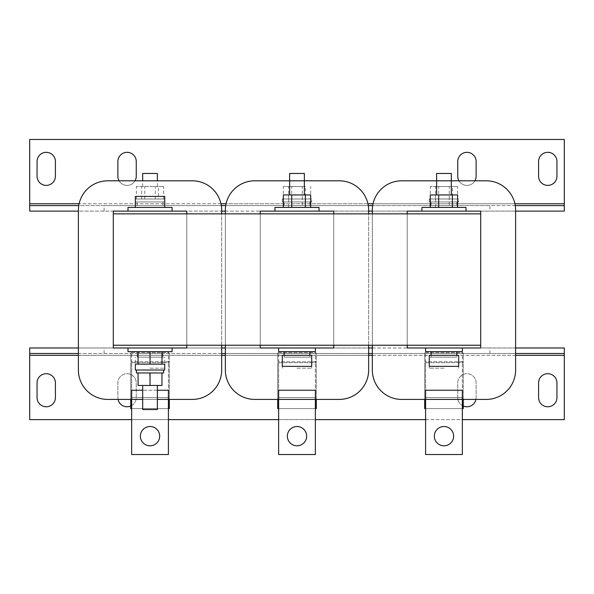 <?xml version="1.0" encoding="UTF-8"?>
<svg xmlns="http://www.w3.org/2000/svg" width="594" height="594" viewBox="0 0 594 594"><rect width="100%" height="100%" fill="white"/><g stroke="black" fill="none" stroke-linecap="round" stroke-linejoin="round"><path stroke-width="0.45" stroke-dasharray="2.97 2.23" d="M547.765 406.771A9.185 9.185 0 0 0 556.949 397.579L556.949 382.885A9.185 9.185 0 0 0 547.765 373.7A9.185 9.185 0 0 0 538.58 382.885L538.58 397.579A9.185 9.185 0 0 0 547.765 406.771M130.739 405.999A9.185 9.185 0 0 0 136.256 397.579L136.256 382.885A9.185 9.185 0 0 0 127.064 373.7A9.185 9.185 0 0 0 117.879 382.885L117.879 397.579A9.185 9.185 0 0 0 127.064 406.771A9.185 9.185 0 0 0 136.256 397.579L136.256 382.885A9.185 9.185 0 0 0 127.064 373.7A9.185 9.185 0 0 0 117.879 382.885L117.879 397.579A9.185 9.185 0 0 0 118.065 399.42M46.235 406.771A9.185 9.185 0 0 0 55.42 397.579L55.42 382.885A9.185 9.185 0 0 0 46.235 373.7A9.185 9.185 0 0 0 37.051 382.885L37.051 397.579A9.185 9.185 0 0 0 46.235 406.771M475.935 399.42A9.185 9.185 0 0 0 476.121 397.579L476.121 382.885A9.185 9.185 0 0 0 466.936 373.7A9.185 9.185 0 0 0 457.744 382.885L457.744 397.579A9.185 9.185 0 0 0 466.936 406.771A9.185 9.185 0 0 0 476.121 397.579L476.121 382.885A9.185 9.185 0 0 0 466.936 373.7A9.185 9.185 0 0 0 457.744 382.885L457.744 397.579A9.185 9.185 0 0 0 463.261 405.999M127.064 152.324A9.185 9.185 0 0 0 117.879 161.516L117.879 176.21A9.185 9.185 0 0 0 127.064 185.395A9.185 9.185 0 0 0 136.256 176.21L136.256 161.516A9.185 9.185 0 0 0 127.064 152.324M547.765 152.324A9.185 9.185 0 0 0 538.58 161.516L538.58 176.21A9.185 9.185 0 0 0 547.765 185.395A9.185 9.185 0 0 0 556.949 176.21L556.949 161.516A9.185 9.185 0 0 0 547.765 152.324M466.936 152.324A9.185 9.185 0 0 0 457.744 161.516L457.744 176.21A9.185 9.185 0 0 0 466.936 185.395A9.185 9.185 0 0 0 476.121 176.21L476.121 161.516A9.185 9.185 0 0 0 466.936 152.324M46.235 152.324A9.185 9.185 0 0 0 37.051 161.516L37.051 176.21A9.185 9.185 0 0 0 46.235 185.395A9.185 9.185 0 0 0 55.42 176.21L55.42 161.516A9.185 9.185 0 0 0 46.235 152.324M443.97 426.514A9.645 9.645 0 0 0 434.325 436.159A9.645 9.645 0 0 0 443.97 445.804A9.645 9.645 0 0 0 453.616 436.159A9.645 9.645 0 0 0 443.97 426.514A9.645 9.645 0 0 0 434.325 436.159A9.645 9.645 0 0 0 443.97 445.804A9.645 9.645 0 0 0 453.616 436.159A9.645 9.645 0 0 0 443.97 426.514M434.325 436.159A9.645 9.645 0 0 1 443.97 426.514A9.645 9.645 0 0 1 453.616 436.159A9.645 9.645 0 0 1 443.97 445.804A9.645 9.645 0 0 1 434.325 436.159M150.03 426.514A9.645 9.645 0 0 0 140.384 436.159A9.645 9.645 0 0 0 150.03 445.804A9.645 9.645 0 0 0 159.675 436.159A9.645 9.645 0 0 0 150.03 426.514A9.645 9.645 0 0 0 140.384 436.159A9.645 9.645 0 0 0 150.03 445.804A9.645 9.645 0 0 0 159.675 436.159A9.645 9.645 0 0 0 150.03 426.514M140.384 436.159A9.645 9.645 0 0 1 150.03 426.514A9.645 9.645 0 0 1 159.675 436.159A9.645 9.645 0 0 1 150.03 445.804A9.645 9.645 0 0 1 140.384 436.159M297 426.514A9.645 9.645 0 0 0 287.355 436.159A9.645 9.645 0 0 0 297 445.804A9.645 9.645 0 0 0 306.645 436.159A9.645 9.645 0 0 0 297 426.514M287.355 436.159A9.645 9.645 0 0 1 297 426.514A9.645 9.645 0 0 1 306.645 436.159A9.645 9.645 0 0 1 297 445.804A9.645 9.645 0 0 1 287.355 436.159M152.844 385.454L142.679 385.454L152.844 385.454M142.679 409.526L157.38 409.526M136.434 370.025L163.625 370.025L136.434 370.025M136.434 372.965L150.371 372.965L149.688 372.965L150.03 385.454L161.969 385.454L161.969 372.965L150.371 372.965L163.625 372.965M443.97 368.191L429.269 368.191L443.97 368.191M443.97 357.165L429.269 357.165L443.97 357.165M431.11 353.489L456.831 353.489L431.11 353.489L431.11 357.165L456.831 357.165L431.11 357.165M456.831 353.489L456.831 357.165M137.169 353.489L162.89 353.489L137.169 353.489L137.169 357.165L162.89 357.165L137.169 357.165M162.89 353.489L162.89 357.165M150.03 368.191L164.731 368.191L150.03 368.191M150.03 357.165L164.731 357.165L150.03 357.165M284.14 353.489L309.86 353.489L284.14 353.489L284.14 357.165L309.86 357.165L284.14 357.165M309.86 353.489L309.86 357.165M297 368.191L311.694 368.191L297 368.191M297 357.165L311.694 357.165L297 357.165M135.335 196.421L164.731 196.421M155.658 207.44L135.335 207.44L155.658 207.44M297 194.951L304.351 194.951L297 194.951M304.351 180.806L289.649 180.806L304.351 180.806L304.351 186.501L297 186.501L304.351 186.501M443.97 194.951L436.62 194.951L443.97 194.951M451.321 180.806L436.62 180.806L451.321 180.806L451.321 186.501L443.97 186.501L451.321 186.501M431.11 351.655L456.831 351.655L431.11 351.655M456.831 355.331L431.11 355.331L456.831 355.331M460.194 347.98L425.601 347.98L460.194 347.98M425.601 351.655L462.34 351.655M421.926 211.115L466.015 211.115L421.926 211.115M127.985 211.115L172.074 211.115L127.985 211.115M129.67 347.98L172.074 347.98L129.67 347.98M127.985 351.655L172.074 351.655M274.955 211.115L319.045 211.115L274.955 211.115M284.14 351.655L309.86 351.655L284.14 351.655M309.86 355.331L284.14 355.331L309.86 355.331M313.224 347.98L278.631 347.98L313.224 347.98M278.631 351.655L315.369 351.655M458.665 366.35L429.269 366.35M458.665 355.331L429.269 355.331M311.694 366.35L282.306 366.35M311.694 355.331L282.306 355.331M451.321 173.455L436.62 173.455M458.665 201.93L429.269 201.93L458.665 201.93L458.665 198.99L429.269 198.99L458.665 198.99M429.269 201.93L429.269 198.99M456.831 205.606L431.11 205.606L456.831 205.606L456.831 201.93L431.11 201.93L456.831 201.93M431.11 205.606L431.11 201.93M150.03 186.501L157.38 186.501L150.03 186.501M157.38 173.455L142.679 173.455M164.731 201.93L135.335 201.93L164.731 201.93L164.731 198.99L135.335 198.99L164.731 198.99M135.335 201.93L135.335 198.99M162.89 205.606L137.169 205.606L162.89 205.606L162.89 201.93L137.169 201.93L162.89 201.93M137.169 205.606L137.169 201.93M309.86 205.606L284.14 205.606L309.86 205.606L309.86 201.93L284.14 201.93L309.86 201.93M284.14 205.606L284.14 201.93M311.694 201.93L282.306 201.93L311.694 201.93L311.694 198.99L282.306 198.99L311.694 198.99M282.306 201.93L282.306 198.99M304.351 173.455L289.649 173.455M278.631 399.42L315.369 399.42L315.369 454.529L278.631 454.529L278.631 408.605L315.369 408.605L315.369 454.529L278.631 454.529L278.631 408.605L315.369 408.605L315.369 454.529L278.631 454.529L278.631 390.236L315.369 390.236L315.369 399.42L278.631 399.42M368.644 345.225L368.644 213.87M225.356 213.87L225.356 345.225M225.356 211.115L260.261 211.115L260.261 213.87L186.776 213.87L186.776 211.115L113.291 211.115L113.291 347.98L186.776 347.98L186.776 213.87L186.776 345.225L186.776 213.87L186.776 345.225L260.261 345.225L260.261 347.98L333.739 347.98L333.739 211.115L260.261 211.115L333.739 211.115L333.739 345.225L333.739 213.87L333.739 345.225L407.224 345.225L407.224 347.98L480.709 347.98L480.709 211.115L407.224 211.115L407.224 213.87L333.739 213.87L333.739 211.115L260.261 211.115L260.261 213.87L186.776 213.87L186.776 211.115L186.776 213.87L260.261 213.87L260.261 345.225L260.261 211.115L368.644 211.115M278.631 390.236L278.631 397.579L315.369 397.579L315.369 390.236M278.631 352.576L315.369 352.576A0.921 0.921 0 0 1 316.29 353.489L316.29 360.84A0.921 0.921 0 0 1 315.369 361.761L278.631 361.761A0.921 0.921 0 0 1 277.71 360.84L277.71 353.489A0.921 0.921 0 0 1 278.631 352.576L315.369 352.576A0.921 0.921 0 0 1 316.29 353.489L316.29 360.84A0.921 0.921 0 0 1 315.369 361.761L278.631 361.761A0.921 0.921 0 0 1 277.71 360.84L277.71 353.489A0.921 0.921 0 0 1 278.631 352.576A0.921 0.921 0 0 0 277.71 353.489L277.71 360.84A0.921 0.921 0 0 0 278.631 361.761L278.631 352.576M225.356 370.025A29.396 29.396 0 0 0 254.744 399.42L339.256 399.42A29.396 29.396 0 0 0 368.644 370.025L368.644 210.194A29.396 29.396 0 0 0 339.256 180.806L254.744 180.806A29.396 29.396 0 0 0 225.356 210.194L225.356 370.025M480.709 345.225L480.709 211.115L407.224 211.115L480.709 211.115L480.709 345.225L186.776 345.225L260.261 345.225L260.261 347.98L368.644 347.98M260.261 345.225L260.261 213.87L260.261 345.225L186.776 345.225L260.261 345.225L260.261 347.98L333.739 347.98L225.356 347.98M131.66 399.42L168.399 399.42L168.399 454.529L131.66 454.529L131.66 408.605L168.399 408.605L168.399 454.529L131.66 454.529L131.66 408.605L168.399 408.605L168.399 454.529L131.66 454.529L131.66 390.236L168.399 390.236L168.399 399.42L131.66 399.42M221.681 345.225L221.681 213.87M186.776 345.225L113.291 345.225L113.291 211.115L186.776 211.115L113.291 211.115L113.291 347.98L221.681 347.98M131.66 390.236L131.66 397.579L168.399 397.579L168.399 390.236M131.66 352.576L168.399 352.576A0.921 0.921 0 0 1 169.32 353.489L169.32 360.84A0.921 0.921 0 0 1 168.399 361.761L131.66 361.761A0.921 0.921 0 0 1 130.739 360.84L130.739 353.489A0.921 0.921 0 0 1 131.66 352.576L168.399 352.576A0.921 0.921 0 0 1 169.32 353.489L169.32 360.84A0.921 0.921 0 0 1 168.399 361.761L131.66 361.761A0.921 0.921 0 0 1 130.739 360.84L130.739 353.489A0.921 0.921 0 0 1 131.66 352.576A0.921 0.921 0 0 0 130.739 353.489L130.739 360.84A0.921 0.921 0 0 0 131.66 361.761L131.66 352.576M78.386 370.025A29.396 29.396 0 0 0 107.774 399.42L192.285 399.42A29.396 29.396 0 0 0 221.681 370.025L221.681 210.194A29.396 29.396 0 0 0 192.285 180.806L107.774 180.806A29.396 29.396 0 0 0 78.386 210.194L78.386 370.025M333.739 345.225L407.224 345.225L407.224 213.87L113.291 213.87L113.291 347.98L186.776 347.98L78.386 347.98M425.601 399.42L462.34 399.42L462.34 454.529L425.601 454.529L425.601 408.605L462.34 408.605L462.34 454.529L425.601 454.529L425.601 408.605L462.34 408.605L462.34 454.529L425.601 454.529L425.601 390.236L462.34 390.236L462.34 399.42L425.601 399.42M372.319 213.87L372.319 345.225M425.601 390.236L425.601 397.579L462.34 397.579L462.34 390.236M425.601 352.576L462.34 352.576A0.921 0.921 0 0 1 463.261 353.489L463.261 360.84A0.921 0.921 0 0 1 462.34 361.761L425.601 361.761A0.921 0.921 0 0 1 424.68 360.84L424.68 353.489A0.921 0.921 0 0 1 425.601 352.576L462.34 352.576A0.921 0.921 0 0 1 463.261 353.489L463.261 360.84A0.921 0.921 0 0 1 462.34 361.761L425.601 361.761A0.921 0.921 0 0 1 424.68 360.84L424.68 353.489A0.921 0.921 0 0 1 425.601 352.576A0.921 0.921 0 0 0 424.68 353.489L424.68 360.84A0.921 0.921 0 0 0 425.601 361.761L425.601 352.576M372.319 370.025A29.396 29.396 0 0 0 401.715 399.42L486.226 399.42A29.396 29.396 0 0 0 515.614 370.025L515.614 210.194A29.396 29.396 0 0 0 486.226 180.806L401.715 180.806A29.396 29.396 0 0 0 372.319 210.194L372.319 370.025M372.319 347.98L407.224 347.98L407.224 211.115L407.224 347.98L515.614 347.98M407.224 347.98L480.709 347.98L407.224 347.98M29.7 353.489L29.7 347.98L564.3 347.98L564.3 353.489L29.7 353.489M372.319 353.489L515.614 353.489M78.386 353.489L221.681 353.489M225.356 353.489L368.644 353.489M489.894 353.489L489.894 347.98M104.106 353.489L104.106 347.98M29.7 347.98L29.7 419.624L564.3 419.624L564.3 347.98M131.66 419.624L168.399 419.624M278.631 419.624L315.369 419.624M425.601 419.624L462.34 419.624M297 186.501L289.649 186.501L297 186.501M305.39 198.99L283.331 198.99L305.39 198.99L305.39 186.501L283.331 186.501L305.39 186.501M288.61 198.99L288.61 186.501M283.331 198.99L283.331 186.501M291.721 198.99L291.721 186.501M310.669 198.99L310.669 186.501M302.279 198.99L302.279 186.501M158.42 198.99L136.36 198.99L158.42 198.99L158.42 186.501L163.699 186.501L136.36 186.501L158.42 186.501M155.316 198.99L155.316 186.501M141.639 198.99L141.639 186.501M163.699 198.99L163.699 186.501M144.75 198.99L144.75 186.501M136.36 198.99L136.36 186.501M452.361 198.99L430.301 198.99L452.361 198.99L452.361 186.501L457.64 186.501L430.301 186.501L452.361 186.501M449.25 198.99L449.25 186.501M435.58 198.99L435.58 186.501M457.64 198.99L457.64 186.501M438.684 198.99L438.684 186.501M430.301 198.99L430.301 186.501M443.97 186.501L436.62 186.501L443.97 186.501M480.709 213.87L333.739 213.87L407.224 213.87L407.224 345.225M302.279 207.44L283.331 207.44L310.669 207.44L302.279 207.44L302.279 194.951L283.331 194.951M288.61 207.44L288.61 194.951M310.669 194.951L302.279 194.951M319.045 207.44L274.955 207.44M150.03 364.144L138.09 364.144L161.969 364.144L150.03 364.144L150.03 351.655L138.09 351.655L138.09 364.144M161.969 351.655L150.03 351.655L161.969 351.655L161.969 364.144M138.09 351.655L150.03 351.655M135.335 364.144L164.731 364.144M135.335 370.025L164.731 370.025M221.317 205.606L104.106 205.606L104.106 211.115L221.681 211.115M172.074 207.44L127.985 207.44M372.319 211.115L489.894 211.115L489.894 205.606L372.683 205.606M449.25 207.44L430.301 207.44L457.64 207.44L449.25 207.44L449.25 194.951L430.301 194.951M435.58 207.44L435.58 194.951M457.64 194.951L449.25 194.951M466.015 207.44L421.926 207.44M104.106 205.606L78.742 205.606M104.106 211.115L78.386 211.115M515.258 205.606L489.894 205.606M515.614 211.115L489.894 211.115M29.7 211.115L29.7 205.606L564.3 205.606L564.3 211.115L564.3 139.471L29.7 139.471L29.7 211.115L564.3 211.115M119.112 180.806A9.185 9.185 0 0 0 135.024 180.806M458.976 180.806A9.185 9.185 0 0 0 474.888 180.806M368.287 205.606L225.713 205.606M333.739 213.87L407.224 213.87M186.776 213.87L260.261 213.87M113.291 345.225L113.291 213.87M462.34 408.605L462.34 362.674L462.34 408.605L425.601 408.605L463.261 408.605L463.261 360.84A0.921 0.921 0 0 1 462.34 361.761L462.34 362.674L424.68 362.674L463.261 362.674L463.261 353.489A0.921 0.921 0 0 0 462.34 352.576L462.34 362.674L463.261 362.674L463.261 399.42M424.68 399.42L424.68 362.674L424.68 408.605L425.601 408.605L425.601 362.674L425.601 408.605M425.601 397.579L462.34 397.579M168.399 408.605L168.399 362.674L168.399 408.605L131.66 408.605L169.32 408.605L169.32 360.84A0.921 0.921 0 0 1 168.399 361.761L168.399 362.674L130.739 362.674L169.32 362.674L169.32 353.489A0.921 0.921 0 0 0 168.399 352.576L168.399 362.674L169.32 362.674L169.32 399.42M130.739 399.42L130.739 362.674L130.739 408.605L131.66 408.605L131.66 362.674L131.66 408.605M157.38 390.236L142.679 390.236M131.66 397.579L168.399 397.579M315.369 408.605L315.369 362.674L315.369 408.605L278.631 408.605L316.29 408.605L316.29 360.84A0.921 0.921 0 0 1 315.369 361.761L315.369 362.674L277.71 362.674L316.29 362.674L316.29 353.489A0.921 0.921 0 0 0 315.369 352.576L315.369 362.674L316.29 362.674L316.29 399.42M277.71 399.42L277.71 362.674L277.71 408.605L278.631 408.605L278.631 362.674L278.631 408.605M278.631 397.579L315.369 397.579M150.03 372.965L161.969 372.965M138.09 372.965L138.09 385.454L150.03 385.454M29.7 355.331L564.3 355.331M78.386 355.331L221.681 355.331M225.356 355.331L368.644 355.331M372.319 355.331L515.614 355.331M514.901 203.764L373.032 203.764M367.938 203.764L226.062 203.764M220.968 203.764L79.099 203.764M564.3 203.764L29.7 203.764M157.38 399.42L142.679 399.42M458.665 368.191L458.665 357.165M164.731 368.191L164.731 357.165M311.694 368.191L311.694 357.165M157.38 186.501L157.38 180.806M289.649 186.501L289.649 180.806M142.679 186.501L142.679 180.806M436.62 186.501L436.62 180.806M282.306 368.191L282.306 357.165M135.335 368.191L135.335 357.165M429.269 368.191L429.269 357.165"/><path stroke-width="0.89" d="M547.765 406.771A9.185 9.185 0 0 0 556.949 397.579L556.949 382.885A9.185 9.185 0 0 0 547.765 373.7A9.185 9.185 0 0 0 538.58 382.885L538.58 397.579A9.185 9.185 0 0 0 547.765 406.771M118.065 399.42A9.185 9.185 0 0 0 130.739 405.999M46.235 406.771A9.185 9.185 0 0 0 55.42 397.579L55.42 382.885A9.185 9.185 0 0 0 46.235 373.7A9.185 9.185 0 0 0 37.051 382.885L37.051 397.579A9.185 9.185 0 0 0 46.235 406.771M463.261 405.999A9.185 9.185 0 0 0 475.935 399.42M135.024 180.806A9.185 9.185 0 0 0 136.256 176.21L136.256 161.516A9.185 9.185 0 0 0 127.064 152.324A9.185 9.185 0 0 0 117.879 161.516L117.879 176.21A9.185 9.185 0 0 0 119.112 180.806M547.765 152.324A9.185 9.185 0 0 0 538.58 161.516L538.58 176.21A9.185 9.185 0 0 0 547.765 185.395A9.185 9.185 0 0 0 556.949 176.21L556.949 161.516A9.185 9.185 0 0 0 547.765 152.324M474.888 180.806A9.185 9.185 0 0 0 476.121 176.21L476.121 161.516A9.185 9.185 0 0 0 466.936 152.324A9.185 9.185 0 0 0 457.744 161.516L457.744 176.21A9.185 9.185 0 0 0 458.976 180.806M46.235 152.324A9.185 9.185 0 0 0 37.051 161.516L37.051 176.21A9.185 9.185 0 0 0 46.235 185.395A9.185 9.185 0 0 0 55.42 176.21L55.42 161.516A9.185 9.185 0 0 0 46.235 152.324M434.325 436.159A9.645 9.645 0 0 1 443.97 426.514A9.645 9.645 0 0 1 453.616 436.159A9.645 9.645 0 0 1 443.97 445.804A9.645 9.645 0 0 1 434.325 436.159M140.384 436.159A9.645 9.645 0 0 1 150.03 426.514A9.645 9.645 0 0 1 159.675 436.159A9.645 9.645 0 0 1 150.03 445.804A9.645 9.645 0 0 1 140.384 436.159M297 426.514A9.645 9.645 0 0 0 287.355 436.159A9.645 9.645 0 0 0 297 445.804A9.645 9.645 0 0 0 306.645 436.159A9.645 9.645 0 0 0 297 426.514M287.355 436.159A9.645 9.645 0 0 1 297 426.514A9.645 9.645 0 0 1 306.645 436.159A9.645 9.645 0 0 1 297 445.804A9.645 9.645 0 0 1 287.355 436.159M157.38 385.454L157.38 409.526L142.679 409.526L142.679 385.454M136.434 370.025L136.434 372.965L138.09 372.965L138.09 385.454L161.969 385.454L161.969 372.965L150.03 372.965L150.03 385.454M150.03 372.965L138.09 372.965M163.625 370.025L163.625 372.965L161.969 372.965M164.731 207.44L164.731 196.421L135.335 196.421L135.335 207.44M289.649 194.951L289.649 180.806L304.351 180.806L304.351 173.455L289.649 173.455L289.649 180.806L254.744 180.806A29.396 29.396 0 0 0 225.356 210.194L225.356 213.87M436.62 194.951L436.62 180.806L451.321 180.806L451.321 173.455L436.62 173.455L436.62 180.806L401.715 180.806A29.396 29.396 0 0 0 372.319 210.194L372.319 213.87M431.11 351.655L431.11 355.331M456.831 351.655L456.831 355.331M462.34 347.98L462.34 351.655L425.601 351.655L425.601 347.98M466.015 211.115L466.015 207.44L421.926 207.44L421.926 211.115M172.074 211.115L172.074 207.44L127.985 207.44L127.985 211.115M164.731 364.144L135.335 364.144L135.335 370.025L164.731 370.025L164.731 364.144M172.074 347.98L172.074 351.655L127.985 351.655L127.985 347.98M319.045 211.115L319.045 207.44L274.955 207.44L274.955 211.115M284.14 351.655L284.14 355.331M309.86 351.655L309.86 355.331M315.369 347.98L315.369 351.655L278.631 351.655L278.631 347.98M443.97 366.35L458.665 366.35L458.665 355.331L429.269 355.331L429.269 366.35L443.97 366.35M297 366.35L311.694 366.35L311.694 355.331L282.306 355.331L282.306 366.35L297 366.35M142.679 180.806L142.679 173.455L157.38 173.455L157.38 180.806M225.356 345.225L225.356 370.025A29.396 29.396 0 0 0 254.744 399.42L278.631 399.42L278.631 390.236L315.369 390.236L315.369 399.42L339.256 399.42A29.396 29.396 0 0 0 368.644 370.025L368.644 345.225M368.644 213.87L368.644 210.194A29.396 29.396 0 0 0 339.256 180.806L304.351 180.806L304.351 194.951M221.681 213.87L221.681 210.194A29.396 29.396 0 0 0 192.285 180.806L107.774 180.806A29.396 29.396 0 0 0 78.386 210.194L78.386 370.025A29.396 29.396 0 0 0 107.774 399.42L131.66 399.42L131.66 390.236L142.679 390.236M157.38 390.236L168.399 390.236L168.399 399.42L192.285 399.42A29.396 29.396 0 0 0 221.681 370.025L221.681 345.225M372.319 345.225L372.319 370.025A29.396 29.396 0 0 0 401.715 399.42L425.601 399.42L425.601 390.236L462.34 390.236L462.34 399.42L486.226 399.42A29.396 29.396 0 0 0 515.614 370.025L515.614 210.194A29.396 29.396 0 0 0 486.226 180.806L451.321 180.806L451.321 194.951M78.386 353.489L29.7 353.489L29.7 347.98L78.386 347.98M515.614 353.489L564.3 353.489L564.3 347.98L515.614 347.98M368.644 347.98L372.319 347.98M221.681 347.98L225.356 347.98M221.681 353.489L225.356 353.489M368.644 353.489L372.319 353.489M29.7 353.489L29.7 419.624L131.66 419.624M462.34 419.624L564.3 419.624L564.3 353.489M168.399 419.624L278.631 419.624M315.369 419.624L425.601 419.624M333.739 213.87L333.739 211.115L260.261 211.115L260.261 213.87M186.776 213.87L186.776 211.115L113.291 211.115L113.291 213.87L480.709 213.87L480.709 211.115L407.224 211.115L407.224 213.87M333.739 345.225L333.739 347.98L260.261 347.98L260.261 345.225M310.669 207.44L310.669 194.951L305.39 194.951L305.39 207.44M291.721 207.44L291.721 194.951L305.39 194.951M283.331 207.44L283.331 194.951L291.721 194.951M186.776 345.225L186.776 347.98L113.291 347.98L113.291 213.87M150.03 351.655L150.03 364.144M138.09 351.655L138.09 364.144M161.969 351.655L161.969 364.144M457.64 207.44L457.64 194.951L452.361 194.951L452.361 207.44M438.684 207.44L438.684 194.951L452.361 194.951M430.301 207.44L430.301 194.951L438.684 194.951M113.291 345.225L480.709 345.225L480.709 347.98L407.224 347.98L407.224 345.225M78.742 205.606L29.7 205.606L29.7 211.115L78.386 211.115M515.614 211.115L564.3 211.115L564.3 205.606L515.258 205.606M564.3 205.606L564.3 139.471L29.7 139.471L29.7 205.606M225.356 211.115L221.681 211.115M372.319 211.115L368.644 211.115M372.683 205.606L368.287 205.606M225.713 205.606L221.317 205.606M480.709 345.225L480.709 213.87M463.261 399.42L463.261 408.605L462.34 408.605M425.601 408.605L424.68 408.605L424.68 399.42M462.34 399.42L462.34 454.529L425.601 454.529L425.601 399.42L462.34 399.42M169.32 399.42L169.32 408.605L168.399 408.605M131.66 408.605L130.739 408.605L130.739 399.42M157.38 399.42L168.399 399.42L168.399 454.529L131.66 454.529L131.66 399.42L142.679 399.42M316.29 399.42L316.29 408.605L315.369 408.605M278.631 408.605L277.71 408.605L277.71 399.42M315.369 399.42L315.369 454.529L278.631 454.529L278.631 399.42L315.369 399.42M29.7 355.331L78.386 355.331M221.681 355.331L225.356 355.331M368.644 355.331L372.319 355.331M515.614 355.331L564.3 355.331M564.3 203.764L514.901 203.764M373.032 203.764L367.938 203.764M226.062 203.764L220.968 203.764M79.099 203.764L29.7 203.764"/></g></svg>
